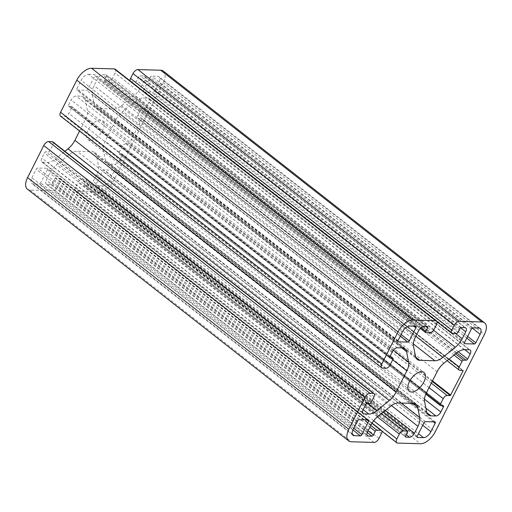 <?xml version="1.0" encoding="UTF-8"?>
<svg xmlns="http://www.w3.org/2000/svg" width="512" height="512" viewBox="0 0 512 512"><rect width="100%" height="100%" fill="white"/><g stroke="black" fill="none" stroke-linecap="round" stroke-linejoin="round"><path stroke-width="0.38" stroke-dasharray="2.56 1.92" d="M154.566 91.059A1.434 0.742 -51.9 0 1 153.082 92.25L143.578 91.981A1.434 0.742 -51.9 0 1 143.309 91.891A1.434 0.742 -51.9 0 1 143.328 90.739L150.099 77.344A1.434 0.742 -51.9 0 1 151.578 76.147L157.626 76.32A7.168 3.725 -51.9 0 1 158.97 76.768A7.168 3.725 -51.9 0 1 158.867 82.534L154.566 91.059L467.642 336.39M163.386 71.13A14.33 7.45 -51.9 0 1 163.187 82.656L113.978 180.083A14.33 7.45 -51.9 0 1 99.187 192.013L76.429 191.36A4.774 2.483 -51.9 0 1 75.533 191.066A4.774 2.483 -51.9 0 1 75.597 187.219L78.061 182.349A3.821 1.984 -51.9 0 1 82.003 179.168L86.035 179.283A1.434 0.742 -51.9 0 1 86.304 179.373A1.434 0.742 -51.9 0 1 86.285 180.525L84.442 184.179A1.434 0.742 128.1 0 0 84.422 185.331A1.434 0.742 128.1 0 0 84.691 185.421L88.288 185.523A4.774 2.483 128.1 0 0 93.222 181.549L96.723 174.618A14.33 7.45 128.1 0 0 98.541 165.933L96.429 155.405A14.33 7.45 128.1 0 0 94.81 152.557A14.33 7.45 128.1 0 0 92.122 151.661L77.101 151.232A14.33 7.45 128.1 0 0 69.19 154.624L56.653 164.736A14.33 7.45 128.1 0 0 49.773 173.274L46.272 180.205A4.774 2.483 128.1 0 0 46.202 184.051A4.774 2.483 128.1 0 0 47.098 184.346L50.701 184.448A1.434 0.742 128.1 0 0 52.179 183.258L54.029 179.603A1.434 0.742 -51.9 0 1 55.507 178.413L59.539 178.528A3.821 1.984 -51.9 0 1 60.256 178.765A3.821 1.984 -51.9 0 1 60.198 181.837L57.741 186.707A4.774 2.483 -51.9 0 1 52.813 190.688L30.054 190.035A14.33 7.45 -51.9 0 1 27.366 189.139M102.259 185.92L96.211 185.747A1.434 0.742 -51.9 0 1 95.942 185.658A1.434 0.742 -51.9 0 1 95.962 184.506L102.733 171.11A1.434 0.742 -51.9 0 1 104.211 169.92L113.715 170.189A1.434 0.742 -51.9 0 1 113.984 170.278A1.434 0.742 -51.9 0 1 113.965 171.43L109.658 179.955A7.168 3.725 -51.9 0 1 102.259 185.92L418.483 433.715M31.885 177.734L36.192 169.21A1.434 0.742 -51.9 0 1 37.67 168.019L47.174 168.288A1.434 0.742 -51.9 0 1 47.443 168.378A1.434 0.742 -51.9 0 1 47.424 169.53L40.659 182.931A1.434 0.742 -51.9 0 1 39.181 184.122L33.133 183.949A7.168 3.725 -51.9 0 1 31.789 183.501A7.168 3.725 -51.9 0 1 31.885 177.734L353.133 429.466M88.493 74.349L94.541 74.522A1.434 0.742 -51.9 0 1 94.81 74.611A1.434 0.742 -51.9 0 1 94.79 75.763L88.026 89.158A1.434 0.742 -51.9 0 1 86.547 90.349L77.043 90.08A1.434 0.742 -51.9 0 1 76.774 89.99A1.434 0.742 -51.9 0 1 76.794 88.838L81.094 80.314A7.168 3.725 -51.9 0 1 88.493 74.349L409.741 326.08M141.773 118.694L129.555 143.462L129.056 143.859L125.888 143.77A3.821 1.984 128.1 0 0 121.946 146.95L119.072 152.634A1.434 0.742 128.1 0 0 119.053 153.786A1.434 0.742 128.1 0 0 119.322 153.882L121.914 153.952A1.434 0.742 -51.9 0 1 122.182 154.042A1.434 0.742 -51.9 0 1 122.163 155.194L119.603 160.269A4.774 2.483 -51.9 0 1 114.669 164.243L109.754 164.109A14.33 7.45 -51.9 0 1 107.066 163.206A14.33 7.45 -51.9 0 1 105.446 160.365L103.334 149.837A14.33 7.45 -51.9 0 1 105.152 141.152L115.846 119.981A14.33 7.45 -51.9 0 1 122.726 111.443L135.264 101.331A14.33 7.45 -51.9 0 1 143.174 97.939L148.096 98.08A4.774 2.483 -51.9 0 1 148.992 98.381A4.774 2.483 -51.9 0 1 148.922 102.221L146.362 107.296A1.434 0.742 -51.9 0 1 144.883 108.486L142.291 108.416A1.434 0.742 128.1 0 0 140.813 109.606L137.939 115.29A3.821 1.984 128.1 0 0 137.888 118.362A3.821 1.984 128.1 0 0 138.605 118.605L141.773 118.694L463.021 370.426M90.253 140.282A11.942 6.208 -51.9 0 1 88.013 139.533A11.942 6.208 -51.9 0 1 90.49 126.304A11.942 6.208 -51.9 0 1 102.746 120.736A11.942 6.208 -51.9 0 1 102.579 130.342A11.942 6.208 -51.9 0 1 90.253 140.282M52.87 141.907A3.821 1.984 -51.9 0 1 52.813 144.979L49.946 150.662A1.434 0.742 -51.9 0 1 48.467 151.853L45.875 151.782A1.434 0.742 128.1 0 0 44.39 152.973L41.83 158.048A4.774 2.483 128.1 0 0 41.766 161.894A4.774 2.483 128.1 0 0 42.662 162.189L47.578 162.33A14.33 7.45 128.1 0 0 55.488 158.938L64.909 151.341M79.578 131.04L85.6 119.117A14.33 7.45 128.1 0 0 87.418 110.438L85.312 99.904A14.33 7.45 128.1 0 0 83.686 97.062A14.33 7.45 128.1 0 0 80.998 96.166L76.083 96.026A4.774 2.483 128.1 0 0 71.155 100L68.589 105.075A1.434 0.742 128.1 0 0 68.57 106.227A1.434 0.742 128.1 0 0 68.838 106.317L71.43 106.394A1.434 0.742 -51.9 0 1 71.699 106.483A1.434 0.742 -51.9 0 1 71.68 107.635L68.806 113.318A3.821 1.984 -51.9 0 1 64.864 116.499L61.408 116.397A4.774 2.483 -51.9 0 1 60.512 116.102M115.219 69.21A4.774 2.483 -51.9 0 1 115.155 73.05L112.691 77.92A3.821 1.984 -51.9 0 1 108.749 81.101L104.717 80.986A1.434 0.742 -51.9 0 1 104.448 80.896A1.434 0.742 -51.9 0 1 104.467 79.744L106.31 76.09A1.434 0.742 128.1 0 0 106.336 74.938A1.434 0.742 128.1 0 0 106.067 74.848L102.464 74.746A4.774 2.483 128.1 0 0 97.53 78.726L94.029 85.651A14.33 7.45 128.1 0 0 92.211 94.336L94.323 104.87A14.33 7.45 128.1 0 0 95.942 107.712A14.33 7.45 128.1 0 0 98.63 108.608L113.651 109.037A14.33 7.45 128.1 0 0 121.568 105.645L134.106 95.533A14.33 7.45 128.1 0 0 140.986 86.995L144.486 80.064A4.774 2.483 128.1 0 0 144.55 76.224A4.774 2.483 128.1 0 0 143.654 75.923L140.051 75.821A1.434 0.742 128.1 0 0 138.573 77.011L136.73 80.666A1.434 0.742 -51.9 0 1 135.251 81.862L131.219 81.747A3.821 1.984 -51.9 0 1 130.502 81.504A3.821 1.984 -51.9 0 1 130.093 80.864M466.79 338.074L153.082 92.25M398.349 402.963L77.101 151.232M390.432 406.355L69.19 154.624M377.894 416.467L56.653 164.736M30.054 190.035L351.302 441.766M113.978 180.083L435.226 431.808M99.187 192.013L420.429 443.744M163.187 82.656L484.435 334.387M472.819 327.878L151.578 76.147M471.341 329.069L150.099 77.344M464.576 342.47L143.328 90.739M464.403 343.379L143.578 91.981M472.224 328.077L158.867 82.534M478.867 328.051L157.626 76.32M417.21 436.237L95.962 184.506M417.037 437.152L96.211 185.747M433.574 421.882L113.965 171.43M434.957 421.92L113.715 170.189M425.453 421.651L104.211 169.92M423.974 422.842L102.733 171.11M422.739 425.286L109.658 179.955M358.918 419.75L37.67 168.019M357.434 420.941L36.192 169.21M352.896 429.952L39.181 184.122M353.741 428.262L40.659 182.931M367.034 419.981L47.424 169.53M368.422 420.019L47.174 168.288M352.275 434.035L33.133 183.949M374.054 442.419L52.813 190.688M397.677 443.091L76.429 191.36M413.331 343.866L113.651 109.037M415.674 357.05L98.63 108.608M415.853 336.25L121.568 105.645M433.613 330.227L134.106 95.533M455.642 333.568L140.986 86.995M460.627 327.795L144.486 80.064M464.902 327.654L143.654 75.923M461.299 327.552L140.051 75.821M459.821 328.742L138.573 77.011M457.971 332.397L136.73 80.666M456.493 333.587L135.251 81.862M452.461 333.472L131.219 81.747M436.403 324.781L115.155 73.05M433.939 329.651L112.691 77.92M429.997 332.832L108.749 81.101M425.965 332.717L104.717 80.986M420.928 327.725L104.467 79.744M425.92 326.541L106.31 76.09M427.309 326.579L106.067 74.848M423.712 326.477L102.464 74.746M418.778 330.451L97.53 78.726M415.277 337.382L94.029 85.651M413.459 346.067L92.211 94.336M415.571 356.595L94.323 104.87M462.554 370.413L141.856 119.11M432.48 380.838L129.555 143.462M432.198 381.402L129.056 143.859M431.328 383.117L125.888 143.77M429.062 387.61L121.946 146.95M426.195 393.299L119.072 152.634M440.57 405.606L119.322 153.882M443.162 405.683L121.914 153.952M441.773 405.645L122.163 155.194M424.467 399.162L119.603 160.269M425.894 408.122L114.669 164.243M426.797 412.544L109.754 164.109M426.688 412.096L105.446 160.365M424.582 401.562L103.334 149.837M426.4 392.883L105.152 141.152M437.094 371.712L115.846 119.981M443.974 363.174L122.726 111.443M456.512 353.062L135.264 101.331M464.422 349.67L143.174 97.939M469.338 349.811L148.096 98.08M464.717 349.677L148.922 102.221M458.323 351.75L146.362 107.296M456.749 352.87L144.883 108.486M455.52 353.862L142.291 108.416M454.035 355.053L140.813 109.606M449.05 359.078L137.939 115.29M459.846 370.336L138.605 118.605M415.789 326.253L94.541 74.522M401.107 334.49L88.026 89.158M414.4 326.208L94.79 75.763M400.256 336.179L86.547 90.349M397.862 341.478L77.043 90.08M398.035 340.57L76.794 88.838M402.342 332.045L81.094 80.314M392.717 359.776L85.6 119.117M393.389 350.195L87.418 110.438M401.76 347.878L85.312 99.904M402.246 347.891L80.998 96.166M397.331 347.757L76.083 96.026M392.397 351.731L71.155 100M389.837 356.806L68.589 105.075M389.664 357.715L68.838 106.317M390.163 356.154L71.43 106.394M392.928 359.366L71.68 107.635M390.054 365.05L68.806 113.318M386.112 368.23L64.864 116.499M382.65 368.128L61.408 116.397M374.061 396.71L52.813 144.979M371.187 402.394L49.946 150.662M369.709 403.584L48.467 151.853M367.117 403.514L45.875 151.782M365.638 404.704L44.39 152.973M363.078 409.779L41.83 158.048M362.502 412.826L42.662 162.189M363.155 409.619L47.578 162.33M367.622 403.526L55.488 158.938M413.37 403.392L92.122 151.661M371.014 425.005L49.773 173.274M367.514 431.936L46.272 180.205M366.944 434.982L47.098 184.346M367.258 432.506L50.701 184.448M368.09 430.803L52.179 183.258M369.933 427.149L54.029 179.603M370.784 425.466L55.507 178.413M371.949 423.328L59.539 178.528M381.446 433.568L60.198 181.837M378.989 438.438L57.741 186.707M373.683 420.8L75.597 187.219M377.376 416.896L78.061 182.349M381.318 413.709L82.003 179.168M383.232 412.166L86.035 179.283M407.533 432.256L86.285 180.525M405.69 435.91L84.442 184.179M405.517 436.819L84.691 185.421M406.291 434.714L88.288 185.523M385.35 410.458L93.222 181.549M391.462 405.574L96.723 174.618M401.126 403.04L98.541 165.933M412.883 403.379L96.429 155.405M464.557 343.622L143.309 91.891M480.211 328.499L158.97 76.768M417.19 437.389L95.942 185.658M435.226 422.01L113.984 170.278M368.691 420.109L47.443 168.378M353.03 435.232L31.789 183.501M88.013 139.533L409.254 391.264M102.746 120.736L423.987 372.467M144.55 76.224L465.798 327.949M130.502 81.504L436.941 321.632M104.448 80.896L420.256 328.365M106.336 74.938L427.578 326.669M95.942 107.712L417.19 359.443M141.862 118.726L463.11 370.451M119.053 153.786L425.805 394.157M122.182 154.042L443.43 405.773M107.066 163.206L428.314 414.938M148.992 98.381L470.234 350.106M137.888 118.362L447.091 360.659M416.058 326.342L94.81 74.611M398.016 341.722L76.774 89.99M83.686 97.062L404.934 348.794M68.57 106.227L389.818 357.958M71.699 106.483L390.208 356.064M41.766 161.894L363.008 413.619M46.202 184.051L367.45 435.776M60.256 178.765L372.077 423.11M75.533 191.066L381.907 431.136M86.304 179.373L383.309 412.102M84.422 185.331L405.664 437.062M94.81 152.557L416.058 404.288"/><path stroke-width="0.77" d="M475.808 342.79A1.434 0.742 -51.9 0 1 474.33 343.981L464.826 343.712A1.434 0.742 -51.9 0 1 464.557 343.622A1.434 0.742 -51.9 0 1 464.576 342.47L471.341 329.069A1.434 0.742 -51.9 0 1 472.819 327.878L478.867 328.051A7.168 3.725 -51.9 0 1 480.211 328.499A7.168 3.725 -51.9 0 1 480.115 334.266L475.808 342.79L467.642 336.39M372.077 423.11L381.498 430.496A3.821 1.984 -51.9 0 0 380.781 430.253L376.749 430.138A1.434 0.742 -51.9 0 0 375.27 431.334L373.427 434.989A1.434 0.742 -51.9 0 1 371.949 436.179L368.346 436.077A4.774 2.483 -51.9 0 1 367.45 435.776A4.774 2.483 -51.9 0 1 367.514 431.936L371.014 425.005A14.33 7.45 -51.9 0 1 377.894 416.467L390.432 406.355A14.33 7.45 -51.9 0 1 398.349 402.963L413.37 403.392A14.33 7.45 -51.9 0 1 416.058 404.288A14.33 7.45 -51.9 0 1 417.677 407.13L412.883 403.379M381.498 430.496A3.821 1.984 -51.9 0 1 381.446 433.568L378.989 438.438A4.774 2.483 -51.9 0 1 374.054 442.419L351.302 441.766A14.33 7.45 -51.9 0 1 348.614 440.87L27.366 189.139A14.33 7.45 -51.9 0 1 27.565 177.613L43.763 145.542A4.774 2.483 -51.9 0 1 48.691 141.568L52.154 141.664A3.821 1.984 -51.9 0 1 52.87 141.907L374.112 393.638A3.821 1.984 -51.9 0 1 374.061 396.71L371.187 402.394A1.434 0.742 -51.9 0 1 369.709 403.584L367.117 403.514A1.434 0.742 -51.9 0 0 365.638 404.704L363.078 409.779A4.774 2.483 -51.9 0 0 363.008 413.619A4.774 2.483 -51.9 0 0 363.904 413.92L368.826 414.061L363.155 409.619M64.909 151.341L68.026 148.826A14.33 7.45 128.1 0 0 74.906 140.288L79.578 131.04M368.826 414.061A14.33 7.45 -51.9 0 0 376.736 410.669L389.274 400.557A14.33 7.45 -51.9 0 0 396.154 392.019L406.848 370.848A14.33 7.45 -51.9 0 0 408.666 362.163L406.554 351.635A14.33 7.45 -51.9 0 0 404.934 348.794A14.33 7.45 -51.9 0 0 402.246 347.891L397.331 347.757A4.774 2.483 -51.9 0 0 392.397 351.731L389.837 356.806A1.434 0.742 -51.9 0 0 389.818 357.958A1.434 0.742 -51.9 0 0 390.086 358.048L392.678 358.118A1.434 0.742 -51.9 0 1 392.947 358.214A1.434 0.742 -51.9 0 1 392.928 359.366L390.054 365.05A3.821 1.984 -51.9 0 1 386.112 368.23L382.65 368.128A4.774 2.483 -51.9 0 1 381.754 367.834L60.512 116.102A4.774 2.483 -51.9 0 1 60.576 112.256L76.774 80.192A14.33 7.45 -51.9 0 1 91.571 68.256L114.323 68.909A4.774 2.483 -51.9 0 1 115.219 69.21L436.467 320.934A4.774 2.483 -51.9 0 1 436.403 324.781L433.939 329.651A3.821 1.984 -51.9 0 1 429.997 332.832L425.965 332.717A1.434 0.742 -51.9 0 1 425.696 332.627A1.434 0.742 -51.9 0 1 425.715 331.475L427.558 327.821L425.92 326.541M130.093 80.864A3.821 1.984 -51.9 0 1 130.554 78.432L133.011 73.562A4.774 2.483 -51.9 0 1 137.946 69.581L160.698 70.234A14.33 7.45 -51.9 0 1 163.386 71.13L484.634 322.861A14.33 7.45 -51.9 0 1 484.435 334.387L435.226 431.808A14.33 7.45 -51.9 0 1 420.429 443.744L397.677 443.091A4.774 2.483 -51.9 0 1 396.781 442.79A4.774 2.483 -51.9 0 1 396.845 438.95L399.309 434.08A3.821 1.984 -51.9 0 1 403.251 430.899L407.283 431.014A1.434 0.742 -51.9 0 1 407.552 431.104A1.434 0.742 -51.9 0 1 407.533 432.256L405.69 435.91A1.434 0.742 -51.9 0 0 405.664 437.062A1.434 0.742 -51.9 0 0 405.933 437.152L409.536 437.254L406.291 434.714M348.614 440.87A14.33 7.45 -51.9 0 1 348.813 429.344L365.011 397.274A4.774 2.483 -51.9 0 1 369.939 393.299L373.395 393.395A3.821 1.984 -51.9 0 1 374.112 393.638M417.21 436.237L423.974 422.842A1.434 0.742 -51.9 0 1 425.453 421.651L434.957 421.92A1.434 0.742 -51.9 0 1 435.226 422.01A1.434 0.742 -51.9 0 1 435.206 423.162L430.906 431.686A7.168 3.725 -51.9 0 1 423.507 437.651L417.459 437.478A1.434 0.742 -51.9 0 1 417.19 437.389A1.434 0.742 -51.9 0 1 417.21 436.237M358.918 419.75L368.422 420.019A1.434 0.742 -51.9 0 1 368.691 420.109A1.434 0.742 -51.9 0 1 368.672 421.261L361.901 434.656A1.434 0.742 -51.9 0 1 360.422 435.853L354.374 435.68A7.168 3.725 -51.9 0 1 353.03 435.232A7.168 3.725 -51.9 0 1 353.133 429.466L357.434 420.941A1.434 0.742 -51.9 0 1 358.918 419.75M416.038 327.494L409.267 340.89A1.434 0.742 -51.9 0 1 407.789 342.08L398.285 341.811A1.434 0.742 -51.9 0 1 398.016 341.722A1.434 0.742 -51.9 0 1 398.035 340.57L402.342 332.045A7.168 3.725 -51.9 0 1 409.741 326.08L415.789 326.253A1.434 0.742 -51.9 0 1 416.058 326.342A1.434 0.742 -51.9 0 1 416.038 327.494L414.4 326.208M447.091 360.659L459.13 370.093A3.821 1.984 -51.9 0 0 459.846 370.336L463.021 370.426L463.098 370.835L450.304 395.59L447.136 395.501L431.328 383.117M459.13 370.093A3.821 1.984 -51.9 0 1 459.187 367.021L462.054 361.338A1.434 0.742 -51.9 0 1 463.533 360.147L466.125 360.218A1.434 0.742 -51.9 0 0 467.61 359.027L470.17 353.952A4.774 2.483 -51.9 0 0 470.234 350.106A4.774 2.483 -51.9 0 0 469.338 349.811L464.422 349.67A14.33 7.45 -51.9 0 0 456.512 353.062L443.974 363.174A14.33 7.45 -51.9 0 0 437.094 371.712L426.4 392.883A14.33 7.45 -51.9 0 0 424.582 401.562L426.688 412.096A14.33 7.45 -51.9 0 0 428.314 414.938A14.33 7.45 -51.9 0 0 431.002 415.834L435.917 415.974A4.774 2.483 -51.9 0 0 440.845 412L443.411 406.925A1.434 0.742 -51.9 0 0 443.43 405.773A1.434 0.742 -51.9 0 0 443.162 405.683L440.57 405.606A1.434 0.742 -51.9 0 1 440.301 405.517A1.434 0.742 -51.9 0 1 440.32 404.365L443.194 398.682A3.821 1.984 -51.9 0 1 447.136 395.501M423.821 382.074A11.942 6.208 -51.9 0 1 409.254 391.264A11.942 6.208 -51.9 0 1 411.738 378.035A11.942 6.208 -51.9 0 1 423.987 372.467A11.942 6.208 -51.9 0 1 423.821 382.074M409.536 437.254A4.774 2.483 -51.9 0 0 414.47 433.274L417.971 426.349A14.33 7.45 -51.9 0 0 419.789 417.664L417.677 407.13M427.558 327.821A1.434 0.742 -51.9 0 0 427.578 326.669A1.434 0.742 -51.9 0 0 427.309 326.579L423.712 326.477A4.774 2.483 -51.9 0 0 418.778 330.451L415.277 337.382A14.33 7.45 -51.9 0 0 413.459 346.067L415.571 356.595A14.33 7.45 -51.9 0 0 417.19 359.443A14.33 7.45 -51.9 0 0 419.878 360.339L434.899 360.768A14.33 7.45 -51.9 0 0 442.81 357.376L455.347 347.264A14.33 7.45 -51.9 0 0 462.227 338.726L465.728 331.795A4.774 2.483 -51.9 0 0 465.798 327.949A4.774 2.483 -51.9 0 0 464.902 327.654L461.299 327.552A1.434 0.742 -51.9 0 0 459.821 328.742L457.971 332.397A1.434 0.742 -51.9 0 1 456.493 333.587L452.461 333.472A3.821 1.984 -51.9 0 1 451.744 333.235A3.821 1.984 -51.9 0 1 451.802 330.163L454.259 325.293A4.774 2.483 -51.9 0 1 459.187 321.312L481.946 321.965A14.33 7.45 -51.9 0 1 484.634 322.861M381.754 367.834A4.774 2.483 -51.9 0 1 381.824 363.987L398.022 331.917A14.33 7.45 -51.9 0 1 412.813 319.987L435.571 320.64A4.774 2.483 -51.9 0 1 436.467 320.934M474.33 343.981L466.79 338.074M27.565 177.613L348.813 429.344M365.011 397.274L43.763 145.542M369.939 393.299L48.691 141.568M373.395 393.395L52.154 141.664M160.698 70.234L481.946 321.965M464.826 343.712L464.403 343.379M480.115 334.266L472.224 328.077M417.459 437.478L417.037 437.152M435.206 423.162L433.574 421.882M423.507 437.651L418.483 433.715M430.906 431.686L422.739 425.286M360.422 435.853L352.896 429.952M361.901 434.656L353.741 428.262M368.672 421.261L367.034 419.981M354.374 435.68L352.275 434.035M76.774 80.192L398.022 331.917M381.824 363.987L60.576 112.256M459.187 321.312L137.946 69.581M91.571 68.256L412.813 319.987M435.571 320.64L114.323 68.909M434.899 360.768L413.331 343.866M419.878 360.339L415.674 357.05M442.81 357.376L415.853 336.25M455.347 347.264L433.613 330.227M462.227 338.726L455.642 333.568M465.728 331.795L460.627 327.795M451.802 330.163L130.554 78.432M454.259 325.293L133.011 73.562M425.715 331.475L420.928 327.725M463.098 370.835L462.554 370.413M450.797 395.194L432.48 380.838M450.304 395.59L432.198 381.402M443.194 398.682L429.062 387.61M440.32 404.365L426.195 393.299M443.411 406.925L441.773 405.645M440.845 412L424.467 399.162M435.917 415.974L425.894 408.122M431.002 415.834L426.797 412.544M470.17 353.952L464.717 349.677M467.61 359.027L458.323 351.75M466.125 360.218L456.749 352.87M463.533 360.147L455.52 353.862M462.054 361.338L454.035 355.053M459.187 367.021L449.05 359.078M409.267 340.89L401.107 334.49M407.789 342.08L400.256 336.179M398.285 341.811L397.862 341.478M406.848 370.848L392.717 359.776M396.154 392.019L74.906 140.288M408.666 362.163L393.389 350.195M406.554 351.635L401.76 347.878M390.086 358.048L389.664 357.715M392.678 358.118L390.163 356.154M363.904 413.92L362.502 412.826M376.736 410.669L367.622 403.526M389.274 400.557L68.026 148.826M368.346 436.077L366.944 434.982M371.949 436.179L367.258 432.506M373.427 434.989L368.09 430.803M375.27 431.334L369.933 427.149M376.749 430.138L370.784 425.466M380.781 430.253L371.949 423.328M396.845 438.95L373.683 420.8M399.309 434.08L377.376 416.896M403.251 430.899L381.318 413.709M407.283 431.014L383.232 412.166M405.933 437.152L405.517 436.819M414.47 433.274L385.35 410.458M417.971 426.349L391.462 405.574M419.789 417.664L401.126 403.04M436.941 321.632L451.744 333.235M420.256 328.365L425.696 332.627M425.805 394.157L440.301 405.517M390.208 356.064L392.947 358.214M381.907 431.136L396.781 442.79M383.309 412.102L407.552 431.104"/></g></svg>
